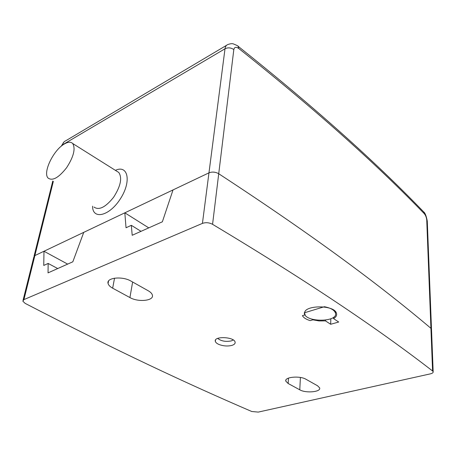 <?xml version="1.0" encoding="UTF-8"?>
<svg xmlns="http://www.w3.org/2000/svg" width="456" height="456" viewBox="0 0 456 456"><rect width="100%" height="100%" fill="white"/><g stroke="black" fill="none" stroke-linecap="round" stroke-linejoin="round"><path stroke-width="0.68" d="M212.564 224.318C209.19 222.556 205.81 222.249 202.43 223.389L23.929 299.598L22.828 301.171L25.108 303.354C116.126 350.533 187.524 383.861 251.752 411.5L258.244 412.099L430.378 373.857C432.408 373.356 433.337 372.643 433.166 371.708L432.579 370.973C383.046 332.669 315.997 286.362 212.564 224.318L218.72 173.736C317.667 238.448 382.709 287.502 430.926 328.32L431.518 329.597L430.926 328.32C382.709 287.502 317.667 238.448 218.72 173.736C215.488 171.906 212.234 171.604 208.968 172.841L173.023 189.924L162.364 221.798L132.194 235.279L131.334 225.327L126.027 227.761L124.83 212.827L83.75 232.349L72.829 261.801L48.045 272.87L48.142 263.437L43.759 265.449L43.975 251.25L34.878 255.577L33.772 257.269L23.074 300.19M43.975 251.25L67.665 264.109M124.83 212.827L148.764 227.875M333.535 318.596L338.711 322.022L330.668 324.273L325.476 320.887L319.057 320.938L312.919 319.833L310.177 320.619C306.17 319.399 303.582 317.747 302.408 315.649L305.155 314.839L304.904 314.184C301.342 305.018 334.636 304.163 336.534 313.471C337.024 315.421 336.026 317.125 333.535 318.596L333.575 317.29M219.359 344.622C217.062 343.704 215.722 342.627 215.34 341.39C213.385 335.952 234.156 336.682 235.096 342.097C235.381 343.55 234.281 344.656 231.79 345.42C227.778 346.378 223.634 346.11 219.359 344.622M129.92 297.563L112.655 288.186C110.061 286.75 108.534 285.188 108.078 283.495C106.049 277.658 122.35 275.88 130.997 281.101L148.274 290.797C150.594 292.125 151.956 293.544 152.367 295.06C154.27 300.783 138.356 302.488 129.92 297.563L132.628 282.019M317.553 385.765L319.639 387.879C321.258 391.995 305.862 393.442 299.78 389.817L288.152 383.502L285.844 381.199C284.094 377.009 299.803 375.465 306.005 379.284L317.553 385.765M48.142 263.437L57.724 268.55M131.334 225.327L141.018 231.334M330.668 324.273L330.834 318.801M325.476 320.887L325.498 320.146M312.919 319.833L312.936 319.405M64.433 143.942C68.098 141.833 70.851 141.691 72.692 143.503C75.707 148.645 73.678 156.721 66.593 167.722C58.676 177.766 52.508 181.214 48.097 178.068C42.505 172.681 53.546 149.847 64.433 143.942M23.929 299.598L34.878 255.577L208.968 172.841L225.007 48.775C225.332 46.518 226.29 45.098 227.886 44.523L227.88 44.523C230.422 43.656 232.229 43.445 233.307 43.89C236.784 45.269 238.488 46.147 238.431 46.529C321.976 113.185 380.099 166.708 423.624 211.846L424.217 213.607C425.659 215.295 426.502 217.472 426.742 220.145L427.3 221.639M214.918 172.271L212.809 172.077M304.266 312.839L324.393 306.717C330.623 307.931 334.299 310.017 335.434 312.97C338.671 322.141 306.272 322.768 304.397 313.665L304.266 312.839M423.071 211.293L423.624 211.846C425.043 212.798 426.263 215.865 427.278 221.052L431.496 329.095M62.29 145.39L62.409 144.894C62.951 142.842 64.068 141.468 65.761 140.773M61.36 146.131L62.409 144.894L225.007 48.775C228.006 47.35 230.941 47.618 233.82 49.579C234.452 46.974 236.128 46.632 238.853 48.547L238.049 46.216M233.267 339.971L231.317 340.906C225.657 341.971 221.12 341.134 217.7 338.398M202.43 223.389L208.968 172.841M432.579 370.973L426.742 220.145M288.466 378.115L288.152 383.502M300.401 377.465L299.78 389.817M114.536 278.166L112.655 288.186M116.879 171.279L118.799 172.482C122.396 178 120.646 186.282 113.555 197.328C105.496 207.326 98.963 210.569 93.964 207.052M92.557 206.163C92.539 220.128 109.508 216.172 120.469 198.679C131.676 181.345 128.045 164.416 115.391 170.345M34.878 255.577L53.335 181.38M424.217 213.607C380.754 168.617 322.534 115.174 238.853 48.547M218.72 173.736L233.82 49.579M431.501 329.112L433.166 371.708M285.906 380.104L285.844 381.199M108.551 281.004L108.078 283.495M215.34 341.39L215.483 340.096M72.692 143.503L117.352 171.576M335.468 311.636L335.434 312.97M64.068 141.867L61.6 145.629M226.586 45.292L65.767 140.767M34.035 256.215L52.776 181.026"/></g></svg>
